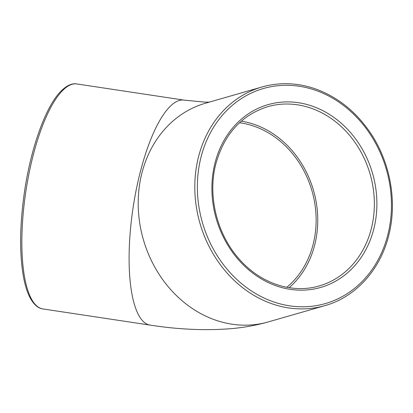 <?xml version="1.0" encoding="UTF-8"?>
<svg xmlns="http://www.w3.org/2000/svg" width="413" height="413" viewBox="0 0 413 413"><rect width="100%" height="100%" fill="white"/><g stroke="black" fill="none" stroke-linecap="round" stroke-linejoin="round"><path stroke-width="0.62" d="M241.29 121.154A93.25 79.781 -106 0 1 313.539 190.538A93.25 79.781 -106 0 1 289.157 287.691M239.525 122.744A91.387 78.186 -106 0 1 313.219 244.016A91.387 78.186 -106 0 1 286.818 287.283M267.717 106.683A93.25 79.781 -106 0 1 370.151 174.265A93.25 79.781 -106 0 1 319.234 285.925C292.512 293.922 261.093 283.679 239.989 259.922C217.15 235.147 207.357 196.283 215.813 164.028C224.125 134.235 241.424 115.119 267.717 106.683M214.93 163.311A95.114 81.376 74 0 0 314.938 288.842A95.114 81.376 74 0 0 353.337 135.96A95.114 81.376 74 0 0 214.93 163.311M387.895 234.538A111.902 95.733 -106 0 1 225.064 266.715A111.902 95.733 -106 0 1 270.247 86.854A111.902 95.733 -106 0 1 387.895 234.538M262.048 86.962A113.766 97.329 74 0 0 199.933 223.19A113.766 97.329 74 0 0 324.902 305.641C355.634 297.097 380.363 269.782 388.778 235.26C397.476 201.559 390.285 161.968 370.131 132.459C355.356 110.921 336.672 96.244 314.076 88.428C296.482 82.646 279.136 82.156 262.048 86.962L205.437 103.235A113.766 97.329 -106 0 0 143.321 239.463A113.766 97.329 -106 0 0 268.29 321.913L324.902 305.641M42.885 308.934A113.766 34.362 -81.4 0 1 25.874 191.317A113.766 34.362 -81.4 0 1 76.813 83.947C73.194 83.235 67.34 84.314 59.833 92.367C45.032 108.299 30.815 148.649 24.512 191.622C19.7 225.059 19.37 253.572 23.531 277.169C24.93 284.598 26.793 290.824 29.127 295.853C33.907 305.749 39.173 308.542 42.885 308.934L150.125 325.108A113.766 34.362 -81.4 0 1 133.115 207.491A113.766 34.362 -81.4 0 1 184.053 100.122L76.813 83.947M150.125 325.108C178.132 329.455 204.678 330.674 229.773 328.763C242.777 327.752 255.616 325.465 268.29 321.913M184.053 100.122L205.024 102.125L209.365 102.104"/></g></svg>
